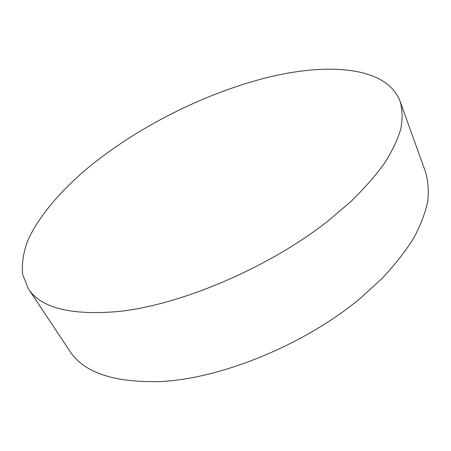 <?xml version="1.0" encoding="UTF-8"?>
<svg xmlns="http://www.w3.org/2000/svg" width="451" height="451" viewBox="0 0 451 451"><rect width="100%" height="100%" fill="white"/><g stroke="black" fill="none" stroke-linecap="round" stroke-linejoin="round"><path stroke-width="0.68" d="M28.221 288.516L69.679 350.906C83.779 372.814 114.498 383.012 161.841 381.495C223.194 378.113 306.049 343.859 360.935 297.795L382.482 278.019C395.031 264.602 405.404 251.359 413.59 238.297C420.484 225.5 425.163 213.374 427.627 201.918C428.878 190.959 428.174 180.964 425.513 171.938L400.138 101.458C386.552 65.621 325.695 62.232 263.074 78.609C201.417 94.789 136.106 128.09 87.347 168.341C60.017 191.489 38.606 216.536 27.799 240.558C23.379 252.425 21.631 263.643 22.55 274.214L28.221 288.516C40.618 307.999 70.892 315.649 119.03 311.461C181.584 304.69 268.723 267.59 327.561 221.356L350.726 201.665C364.312 188.45 375.627 175.563 384.68 162.997C392.381 150.775 397.771 139.336 400.849 128.682C402.658 118.574 402.427 109.503 400.138 101.458"/></g></svg>
